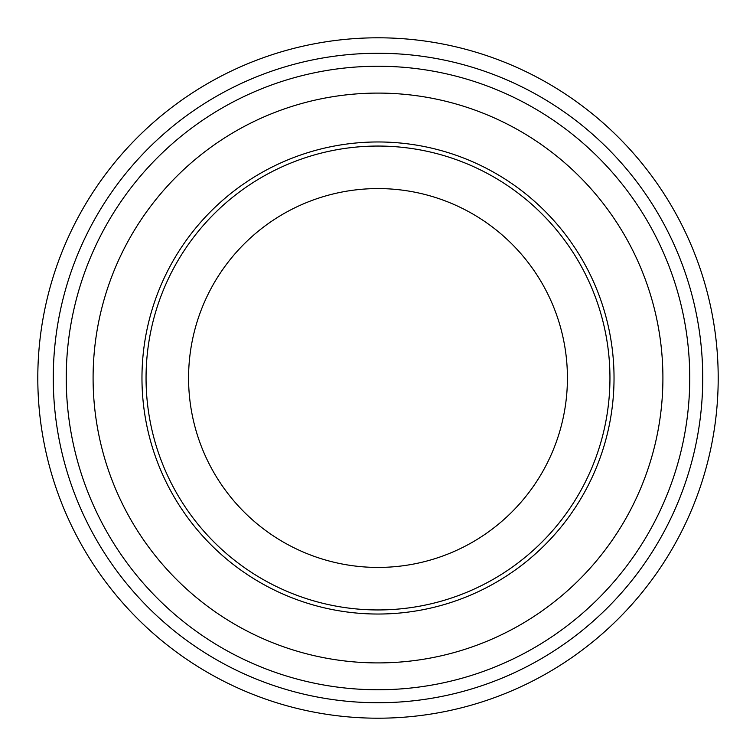 <?xml version="1.0" encoding="UTF-8"?>
<svg xmlns="http://www.w3.org/2000/svg" width="756" height="756" viewBox="0 0 756 756"><rect width="100%" height="100%" fill="white"/><g stroke="black" fill="none" stroke-linecap="round" stroke-linejoin="round"><path stroke-width="1.13" d="M567.425 378A189.425 189.425 0 0 0 378 188.575A189.425 189.425 0 0 0 188.575 378A189.425 189.425 0 0 0 378 567.425A189.425 189.425 0 0 0 567.425 378M718.2 378A340.2 340.2 0 0 1 378 718.2A340.2 340.2 0 0 1 37.8 378A340.2 340.2 0 0 1 378 37.8A340.2 340.2 0 0 1 718.2 378A340.2 340.2 0 0 0 378 37.8A340.2 340.2 0 0 0 37.8 378M609.95 378A231.95 231.95 0 0 1 378 609.95A231.95 231.95 0 0 1 146.05 378A231.95 231.95 0 0 1 378 146.05A231.95 231.95 0 0 1 609.95 378M662.908 378A284.908 284.908 0 0 0 378 93.092A284.908 284.908 0 0 0 93.092 378A284.908 284.908 0 0 0 378 662.908A284.908 284.908 0 0 0 662.908 378M66.244 378A311.755 311.755 0 0 1 378 66.244A311.755 311.755 0 0 1 689.755 378A311.755 311.755 0 0 1 378 689.755A311.755 311.755 0 0 1 66.244 378M141.967 378A236.033 236.033 0 0 1 378 141.967A236.033 236.033 0 0 1 614.033 378A236.033 236.033 0 0 1 378 614.033A236.033 236.033 0 0 1 141.967 378M53.26 378A324.74 324.74 0 0 0 378 702.74A324.74 324.74 0 0 0 702.74 378A324.74 324.74 0 0 0 378 53.26A324.74 324.74 0 0 0 53.26 378"/></g></svg>
